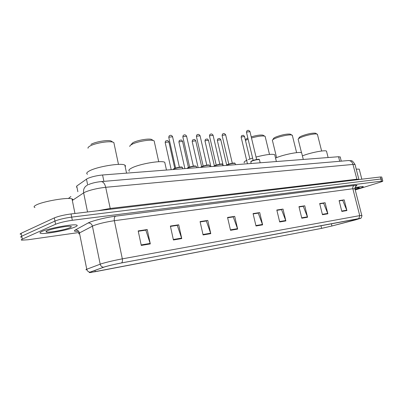 <?xml version="1.0" encoding="UTF-8"?>
<svg xmlns="http://www.w3.org/2000/svg" width="403" height="403" viewBox="0 0 403 403"><rect width="100%" height="100%" fill="white"/><g stroke="black" fill="none" stroke-linecap="round" stroke-linejoin="round"><path stroke-width="0.6" d="M76.56 187.219L76.721 186.055L87.285 178.625C91.269 176.836 96.367 175.622 102.574 174.988L338.545 156.727L340.233 157.084M381.762 177.108L380.377 176.977L71.049 213.943C64.032 214.905 58.46 216.22 54.334 217.897L21.168 233.266C20.034 233.8 19.848 234.163 20.613 234.35M355.25 189.954L379.561 182.423C381.994 181.657 383.067 181.179 382.785 180.987L72.318 220.285C65.306 221.292 59.73 222.612 55.584 224.244L22.286 239.13L21.727 236.198C20.593 236.722 20.402 237.075 21.163 237.251C20.402 237.075 20.593 236.722 21.727 236.198L54.959 221.066L21.727 236.198L21.168 233.266M72.318 220.285L71.684 217.111C64.671 218.094 59.095 219.413 54.959 221.066C59.095 219.413 64.671 218.094 71.684 217.111L380.911 179.003L71.684 217.111L71.049 213.943M382.291 179.113L380.911 179.003L382.291 179.113M41.857 231.503C39.791 232.44 39.418 233.06 40.733 233.357C44.824 234.45 68.092 230.108 74.993 227.02C77.311 226.033 77.819 225.368 76.515 225.03C72.988 223.821 48.405 228.37 41.857 231.503C39.791 232.44 39.418 233.06 40.733 233.357C44.824 234.45 68.092 230.108 74.993 227.02C77.311 226.033 77.819 225.368 76.515 225.03C72.988 223.821 48.405 228.37 41.857 231.503M355.169 189.657L358.484 188.695C362.08 187.561 363.652 186.851 363.199 186.564C362.332 186.362 359.557 186.765 354.882 187.768C359.557 186.765 362.332 186.362 363.199 186.564C363.652 186.851 362.08 187.561 358.484 188.695L355.169 189.657M104.704 266.882C109.198 265.567 114.779 264.257 121.444 262.963L358.675 218.622L360.312 218.386L355.778 219.811L331.921 225.987L321.609 228.36L95.254 271.703L89.879 272.529L90.201 272.111L104.704 266.882M104.442 266.932L89.929 272.166C88.846 272.569 89.033 272.69 90.494 272.519L321.453 228.405L332.017 225.972L360.594 218.371L121.61 262.912C114.774 264.242 109.052 265.582 104.442 266.932M339.165 200.896L342.726 200.356L346.902 210.568L344.182 199.858L339.094 200.623L341.83 211.429L346.902 210.568M339.16 200.87L344.182 199.858M325.1 202.734L319.745 203.807L323.639 203.243L327.871 213.797L325.1 202.734L319.68 203.55L322.465 214.713L327.871 213.797M299.036 206.961L303.288 206.316L307.57 217.237L304.749 205.802L298.966 206.674L301.797 218.219L307.57 217.237M299.031 206.941L304.749 205.802M276.886 210.311L281.541 209.605L285.868 220.92L283.007 209.081L276.811 210.013L279.692 221.967L285.868 220.92M276.881 210.29L283.007 209.081M138.259 231.272L145.826 230.128L150.309 243.906L147.226 229.549L138.184 230.914L141.277 245.437L150.309 243.906M138.254 231.246L145.584 230.138L147.226 229.549M170.449 226.405L177.28 225.373L181.753 238.571L178.705 224.803L170.373 226.063L173.426 239.987L181.753 238.571M170.444 226.38L177.033 225.383L178.705 224.803M200.145 221.917L206.331 220.98L210.779 233.649L207.777 220.421L200.069 221.585L203.087 234.954L210.779 233.649M200.14 221.892L207.777 220.421M227.63 217.761L233.246 216.91L237.659 229.09L234.702 216.361L227.559 217.439L230.526 230.304L237.659 229.09M227.624 217.736L234.702 216.361M253.144 213.902L258.247 213.127L262.625 224.859L259.713 212.593L253.069 213.595L255.996 225.982L262.625 224.859M253.134 213.877L259.713 212.593M22.286 239.13C21.147 239.649 20.956 239.992 21.717 240.158L27.953 239.77L78.751 232.546M72.323 200.402C73.054 199.752 72.953 199.253 72.021 198.911C68.248 197.017 42.678 201.369 35.998 205.122C33.892 206.24 33.535 207.046 34.935 207.54M47.342 230.763C46.149 231.297 45.761 231.68 46.184 231.921C47.66 233.045 64.913 229.957 69.845 227.72C71.643 226.934 71.794 226.466 70.313 226.305C66.762 225.841 51.549 228.778 47.342 230.763M112.22 141.755L110.875 140.899C107.163 139.765 94.917 141.906 90.932 144.41M114.13 143.866L113.842 142.526L112.785 142.113C108.528 140.813 94.332 143.302 89.733 146.183C88.418 146.959 87.844 147.644 88.01 148.228M125.192 166.761L125.519 165.84L124.844 165.114C121.429 162.636 96.947 166.605 89.325 170.963C86.685 172.408 86.071 173.502 87.481 174.252M121.867 262.882L125.111 262.277M152.52 140.053L151.407 139.357C148.178 138.345 136.97 140.37 132.864 142.722L131.096 144.561M154.384 141.982L154.137 140.864L153.241 140.501C149.538 139.347 136.552 141.7 131.811 144.405C130.32 145.221 129.645 145.921 129.786 146.506M165.069 163.689L164.762 162.313C161.88 160.092 139.7 163.83 131.872 167.925C128.98 169.391 128.169 170.489 129.454 171.22M162.616 255.265L165.537 254.721M263.557 135.504L262.952 135.151C260.439 134.758 256.53 135.332 251.22 136.869M265.27 136.955L265.124 136.345L264.595 136.118C261.844 135.675 257.472 136.295 251.487 137.977M248.107 139.146L245.472 140.425M274.896 155.427L274.715 154.676C271.934 153.79 265.713 154.581 256.046 157.044M252.616 158.062L248.313 159.608M247.104 160.132C244.475 161.376 243.568 162.273 244.389 162.822M274.206 234.41L276.352 234.007M247.86 138.113C246.198 138.874 245.382 139.498 245.417 139.987M290.765 134.421L290.256 134.128C286.644 133.821 281.888 134.768 275.984 136.97C274.211 137.745 273.33 138.375 273.34 138.854L272.76 139.781M292.437 135.766L291.853 135.05C289.676 134.315 280.201 136.199 275.365 138.34C273.315 139.231 272.302 139.952 272.317 140.496M301.797 153.457L301.64 152.828C300.17 151.387 284.543 154.344 276.68 157.583L275.536 158.057M301.414 229.322L303.383 228.954M315.881 133.433L315.448 133.186C312.149 132.919 307.625 133.831 301.877 135.927C300.023 136.708 299.091 137.332 299.081 137.801L298.482 138.778M317.509 134.683L317 134.073C315.045 133.398 306.119 135.201 301.318 137.242C299.182 138.143 298.114 138.859 298.104 139.388M326.621 151.654L326.485 151.125C325.206 149.805 310.577 152.626 302.804 155.714L302.396 155.875M326.475 224.637L328.299 224.3M359.3 169.441L359.219 169.129L356.227 169.144M354.882 188.473L357.265 187.702M355.088 189.329L356.166 189.007C358.801 188.171 359.819 187.687 359.214 187.541L354.857 188.141M87.673 184.967L86.474 179.108M103.903 181.365L102.574 174.988M77.87 191.717L76.721 186.055M339.709 161.286L338.545 156.727M355.103 164.797L355.028 164.505L352.973 164.434L105.697 187.299C97.194 188.277 90.207 189.934 84.746 192.271L83.643 192.891L87.537 211.973M110.382 209.243L105.697 187.299C104.8 183.682 103.309 181.778 101.229 181.592L100.982 181.612M97.778 210.749L110.115 208.472L356.786 179.234L358.882 179.441M54.334 217.897L55.584 224.244M380.377 176.977L381.44 181.028M87.209 185.249C84.328 186.876 83.139 189.425 83.643 192.891L72.333 200.447M88.428 184.624C91.884 183.113 96.151 182.106 101.229 181.592L348.494 160.54C350.675 160.611 352.167 161.91 352.973 164.434L357.043 179.763M70.893 196.518L68.404 198.498M358.927 179.542L355.028 164.505C353.189 161.648 351.915 160.399 351.194 160.752L348.222 160.56M78.142 231.342C74.404 231.529 73.457 231.075 75.296 229.992L88.086 223.005C91.587 220.955 106.07 217.353 115.585 216.184L354.287 185.466C353.043 186.03 352.56 187.123 352.842 188.745L114.356 220.698C105.984 221.952 99.042 223.589 93.536 225.609L79.451 232.949C78.52 233.448 78.424 233.775 79.169 233.931M354.287 185.466C357.406 185.098 357.819 185.42 355.517 186.423M354.967 188.861L352.842 188.745L359.738 215.625L361.803 215.459M86.393 269.793C85.678 269.793 85.804 269.607 86.766 269.239L101.344 263.769C106.961 262.086 113.958 260.444 122.326 258.852C122.643 260.67 122.401 262.021 121.61 262.912M103.49 267.249C101.758 266.967 100.659 265.94 100.191 264.166L92.413 226.123C91.743 223.922 90.302 222.884 88.086 223.005M75.296 229.992C77.431 229.866 78.817 230.848 79.451 232.949L86.766 269.239C87.209 270.927 88.267 271.904 89.929 272.166M358.841 218.577L359.738 215.625L122.326 258.852L114.356 220.698C114.009 218.411 114.417 216.905 115.585 216.184M321.609 228.36L320.944 225.675M331.921 225.987L331.352 223.725M355.778 219.811L355.617 219.192M95.254 271.703L94.987 270.378M262.494 224.441L255.895 225.554M237.528 228.657L230.425 229.856M210.648 233.196L202.981 234.496M181.622 238.102L173.32 239.503M150.178 243.412L141.171 244.933M285.742 220.512L279.591 221.554M307.444 216.849L301.696 217.816M327.745 213.419L322.37 214.325M346.781 210.205L341.739 211.056M182.509 167.759L182.433 167.426C180.312 167.139 177.451 167.643 173.849 168.938L172.922 169.542M172.59 136.768L169.134 137.151L168.812 137.584L175.602 168.026M174.041 168.6C177.995 167.24 180.71 166.817 182.176 167.346M187.979 167.855L187.022 168.454L188.11 167.532C191.944 166.323 194.407 165.814 195.49 166.011L196.337 166.368C194.311 166.091 191.531 166.59 187.979 167.855M186.584 136.274L183.219 136.657L182.881 137.091L189.627 166.983M196.407 166.676L196.639 167.708M188.161 167.522C192.055 166.192 194.694 165.779 196.075 166.288M209.802 165.633L209.736 165.346C207.807 165.084 205.097 165.573 201.596 166.812L200.613 167.401M200.074 135.796L196.8 136.184L196.442 136.617L203.147 165.981M201.767 166.484C205.606 165.185 208.175 164.777 209.469 165.265M222.723 164.631L222.658 164.364C220.824 164.112 218.179 164.595 214.728 165.804L213.721 166.389M213.091 135.332L209.903 135.725L209.525 136.159L216.189 165.013M214.89 165.487C218.673 164.212 221.171 163.809 222.396 164.283M235.196 163.663L235.135 163.411C233.382 163.175 230.798 163.648 227.398 164.832L226.37 165.406M225.66 134.889L222.547 135.287L222.149 135.715L228.773 164.076M227.554 164.52C231.282 163.27 233.72 162.877 234.868 163.331M259.482 159.875L259.426 159.648C257.789 159.422 255.285 159.885 251.925 161.049L250.797 161.966L251.16 163.492M249.966 131.635L246.953 132.038L246.515 132.476L253.16 160.344M252.071 160.742C255.744 159.517 258.101 159.13 259.149 159.568M168.892 141.967L165.522 142.345L165.22 142.758L171.194 169.678M182.559 141.393L179.28 141.775L178.952 142.183L184.896 168.62M195.747 140.838L192.553 141.226L192.211 141.634L198.115 167.598M208.487 140.304L205.369 140.697L205.011 141.1L210.875 166.605M220.794 139.791L217.756 140.184L217.378 140.587L223.202 165.653M244.545 136.541L241.599 136.939L241.18 137.347L247.452 163.779M341.276 161.155L340.172 156.832M381.722 176.957L382.785 180.987M355.612 186.327L356.091 186.01C355.723 185.682 355.33 186.564 354.912 188.654L361.773 215.353C362.509 215.011 360.776 219.172 360.594 218.371M89.879 272.514L89.521 272.478M89.879 272.529L89.829 272.262M72.021 198.911L74.958 213.474M46.803 231.015L46.184 231.921M110.875 140.899L112.785 142.113M113.842 142.526L118.477 164.394M124.844 165.114L126.552 173.134M151.407 139.357L153.241 140.501M154.137 140.864L158.722 161.719M164.762 162.313L166.474 170.046M262.952 135.151L264.595 136.118M265.124 136.345L269.496 154.42M274.715 154.676L276.382 161.538M290.256 134.128L291.853 135.05M292.311 135.252L296.613 152.646M301.64 152.828L303.288 159.457M272.499 140.778L276.594 157.613M315.448 133.186L317 134.073M317.398 134.249L321.629 151.014M326.485 151.125L328.113 157.538M298.255 139.634L301.515 152.757M359.219 169.129L361.829 179.194M172.937 169.527L173.96 168.625M168.776 137.418C168.973 136.138 169.22 135.574 169.527 135.725M173.99 168.61C181.884 166.162 182.368 167.195 182.433 167.426L182.74 168.786M169.759 135.599C170.676 134.955 171.607 135.287 172.549 136.602L179.395 167.195M182.846 136.934C183.027 135.665 183.284 135.106 183.617 135.242M183.818 135.131C184.705 134.506 185.617 134.834 186.549 136.113L193.354 166.152M200.593 167.401L201.722 166.494C205.47 165.316 207.862 164.817 208.91 164.998L209.736 165.346L210.039 166.671M196.407 136.471C196.654 135.126 196.916 134.562 197.193 134.778M197.374 134.688C198.221 134.068 199.112 134.39 200.044 135.65L206.804 165.149M213.681 166.389L214.849 165.497C222.799 163.16 222.406 164.157 222.658 164.364L222.965 165.673M209.489 136.023C209.736 134.683 210.003 134.118 210.295 134.335M210.457 134.254C211.258 133.645 212.124 133.957 213.061 135.196L219.781 164.182M226.315 165.411L227.514 164.53C235.231 162.258 234.914 163.2 235.135 163.411L235.438 164.706M222.124 135.584C222.375 134.239 222.642 133.68 222.935 133.907M223.076 133.836C223.771 133.232 224.622 133.539 225.63 134.763L232.304 163.25M250.742 161.739L252.031 160.747C259.325 158.581 259.29 159.402 259.426 159.648L260.182 162.792M246.49 132.36C246.732 131.015 247.014 130.456 247.326 130.673M247.447 130.617C248.102 130.023 248.933 130.325 249.941 131.524L256.635 159.507M174.761 168.303L168.857 141.811C167.174 139.554 167.321 140.924 166.142 140.833M165.185 142.602C165.376 141.352 165.623 140.798 165.92 140.954M188.423 167.406L182.524 141.246C180.861 139.03 181.043 140.385 179.874 140.289M178.922 142.037C179.108 140.793 179.36 140.244 179.678 140.39M201.611 166.545L195.717 140.702C194.09 138.526 194.206 139.866 193.123 139.76M192.181 141.498C192.422 140.184 192.679 139.634 192.951 139.851M214.351 165.729L208.457 140.179C206.825 138.033 206.991 139.367 205.918 139.252M204.981 140.974C205.228 139.66 205.49 139.111 205.767 139.332M226.662 164.963L220.768 139.67C219.177 137.559 219.297 138.884 218.28 138.763M217.348 140.466C217.595 139.156 217.862 138.612 218.144 138.828M249.89 158.994L244.52 136.431C242.923 134.355 243.08 135.68 242.092 135.544M241.155 137.242C241.407 135.922 241.679 135.373 241.976 135.599"/></g></svg>
